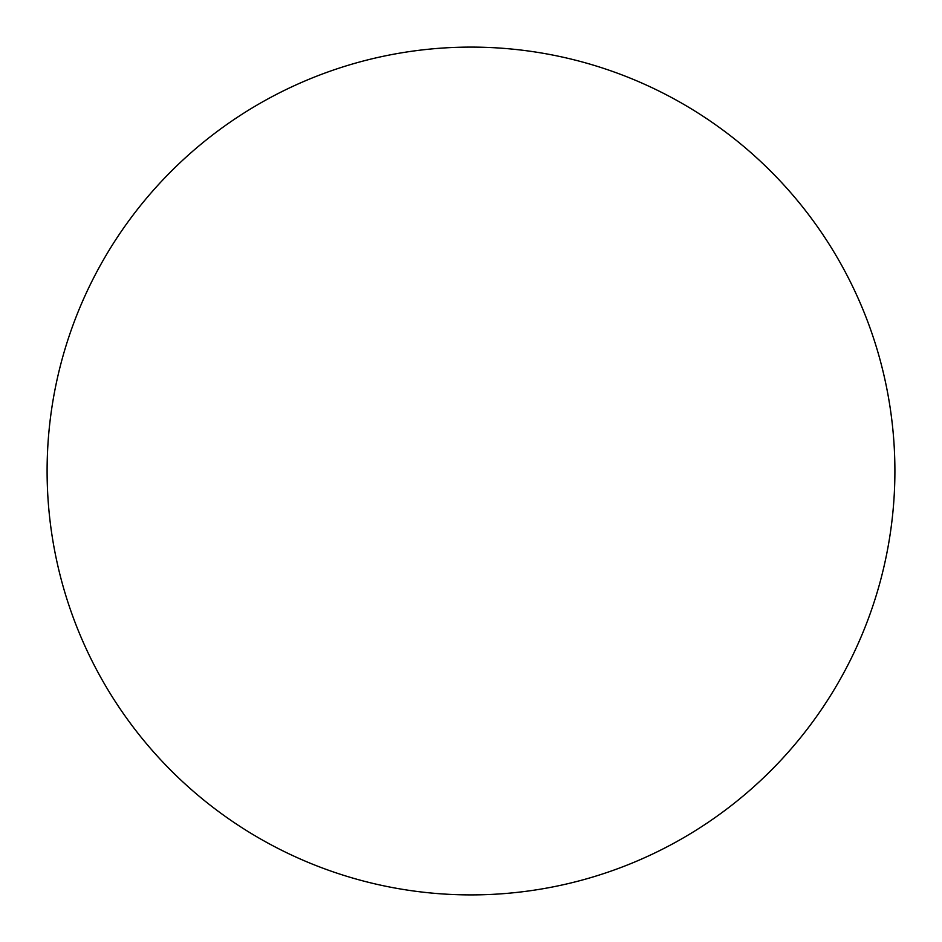<?xml version="1.0" encoding="UTF-8"?>
<svg xmlns="http://www.w3.org/2000/svg" width="942" height="942" viewBox="0 0 942 942"><rect width="100%" height="100%" fill="white"/><g stroke="black" fill="none" stroke-linecap="round" stroke-linejoin="round"><path stroke-width="1.41" d="M471 47.1A423.9 423.9 0 0 1 894.9 471A423.9 423.9 0 0 1 471 894.9A423.9 423.9 0 0 1 47.1 471A423.9 423.9 0 0 1 471 47.1M47.1 471A423.9 423.9 0 0 0 471 894.9A423.9 423.9 0 0 0 894.9 471A423.9 423.9 0 0 0 471 47.1A423.9 423.9 0 0 0 47.1 471"/></g></svg>
